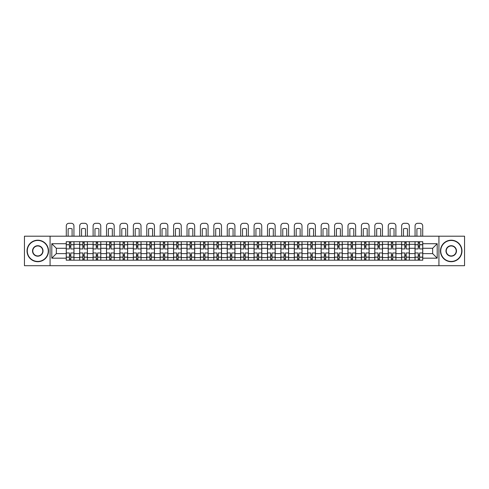 <?xml version="1.0" encoding="UTF-8"?>
<svg xmlns="http://www.w3.org/2000/svg" width="489" height="489" viewBox="0 0 489 489"><rect width="100%" height="100%" fill="white"/><g stroke="black" fill="none" stroke-linecap="round" stroke-linejoin="round"><path stroke-width="0.73" d="M438.926 265.698L464.55 265.698L464.55 236.199L24.45 236.199L24.45 265.698L438.926 265.698L438.926 236.199M79.658 260.191L79.658 244.329L73.98 244.329L73.98 260.191M73.98 244.329L73.98 241.707M79.658 244.329L79.658 241.707M87.397 241.707L87.397 260.191M93.069 260.191L93.069 241.707M100.807 241.707L100.807 260.191M106.486 260.191L106.486 241.707M114.224 241.707L114.224 260.191M119.897 260.191L119.897 241.707M127.641 241.707L127.641 260.191M133.314 260.191L133.314 241.707M141.052 241.707L141.052 260.191M146.731 260.191L146.731 241.707M154.469 241.707L154.469 260.191M160.141 260.191L160.141 241.707M167.88 241.707L167.88 260.191M173.558 260.191L173.558 241.707M181.297 241.707L181.297 260.191M186.975 260.191L186.975 241.707M194.714 241.707L194.714 260.191M200.386 260.191L200.386 241.707M208.125 241.707L208.125 260.191M213.803 260.191L213.803 241.707M221.541 241.707L221.541 260.191M227.214 260.191L227.214 241.707M234.952 241.707L234.952 260.191M240.631 260.191L240.631 241.707M248.369 241.707L248.369 260.191M254.048 260.191L254.048 241.707M261.786 241.707L261.786 260.191M267.459 260.191L267.459 241.707M275.197 241.707L275.197 260.191M280.875 260.191L280.875 241.707M288.614 241.707L288.614 260.191M294.286 260.191L294.286 241.707M302.025 241.707L302.025 260.191M307.703 260.191L307.703 241.707M315.442 241.707L315.442 260.191M321.12 260.191L321.12 241.707M328.859 241.707L328.859 260.191M334.531 260.191L334.531 241.707M342.269 241.707L342.269 260.191M347.948 260.191L347.948 241.707M355.686 241.707L355.686 260.191M361.359 260.191L361.359 241.707M369.103 241.707L369.103 260.191M374.776 260.191L374.776 241.707M382.514 241.707L382.514 260.191M388.193 260.191L388.193 241.707M395.931 241.707L395.931 260.191M401.603 260.191L401.603 241.707M409.342 241.707L409.342 260.191M415.02 260.191L415.02 241.707M415.02 253.614L409.342 253.614M401.603 253.614L395.931 253.614M388.193 253.614L382.514 253.614M374.776 253.614L369.103 253.614M361.359 253.614L355.686 253.614M347.948 253.614L342.269 253.614M334.531 253.614L328.859 253.614M321.12 253.614L315.442 253.614M307.703 253.614L302.025 253.614M294.286 253.614L288.614 253.614M280.875 253.614L275.197 253.614M267.459 253.614L261.786 253.614M254.048 253.614L248.369 253.614M240.631 253.614L234.952 253.614M227.214 253.614L221.541 253.614M213.803 253.614L208.125 253.614M200.386 253.614L194.714 253.614M186.975 253.614L181.297 253.614M173.558 253.614L167.88 253.614M160.141 253.614L154.469 253.614M146.731 253.614L141.052 253.614M133.314 253.614L127.641 253.614M119.897 253.614L114.224 253.614M106.486 253.614L100.807 253.614M93.069 253.614L87.397 253.614M79.658 253.614L73.98 253.614M415.02 248.284L409.342 248.284M401.603 248.284L395.931 248.284M388.193 248.284L382.514 248.284M374.776 248.284L369.103 248.284M361.359 248.284L355.686 248.284M347.948 248.284L342.269 248.284M334.531 248.284L328.859 248.284M321.12 248.284L315.442 248.284M307.703 248.284L302.025 248.284M294.286 248.284L288.614 248.284M280.875 248.284L275.197 248.284M267.459 248.284L261.786 248.284M254.048 248.284L248.369 248.284M240.631 248.284L234.952 248.284M227.214 248.284L221.541 248.284M213.803 248.284L208.125 248.284M200.386 248.284L194.714 248.284M186.975 248.284L181.297 248.284M173.558 248.284L167.88 248.284M160.141 248.284L154.469 248.284M146.731 248.284L141.052 248.284M133.314 248.284L127.641 248.284M119.897 248.284L114.224 248.284M106.486 248.284L100.807 248.284M93.069 248.284L87.397 248.284M79.658 248.284L73.98 248.284M56.351 253.614L66.241 253.614L66.241 248.284L56.351 248.284L56.351 253.614L51.797 258.174L51.797 243.724L66.241 243.724L66.241 248.284M422.759 248.284L422.759 253.614L432.649 253.614L432.649 248.284L422.759 248.284L422.759 241.707L66.241 241.707L66.241 243.724M422.759 243.724L437.203 243.724L437.203 258.174L422.759 258.174L422.759 253.614M66.241 253.614L66.241 260.191L422.759 260.191L422.759 258.174M66.241 258.174L51.797 258.174M50.074 265.698L50.074 236.199M70.801 258.901L69.426 258.901M69.426 242.996L70.801 242.996M84.212 258.901L82.837 258.901M82.837 242.996L84.212 242.996M97.629 258.901L96.254 258.901M96.254 242.996L97.629 242.996M111.04 258.901L109.664 258.901M109.664 242.996L111.04 242.996M124.457 258.901L123.081 258.901M123.081 242.996L124.457 242.996M137.874 258.901L136.498 258.901M136.498 242.996L137.874 242.996M151.284 258.901L149.909 258.901M149.909 242.996L151.284 242.996M164.701 258.901L163.326 258.901M163.326 242.996L164.701 242.996M178.118 258.901L176.737 258.901M176.737 242.996L178.118 242.996M191.529 258.901L190.154 258.901M190.154 242.996L191.529 242.996M204.946 258.901L203.571 258.901M203.571 242.996L204.946 242.996M218.357 258.901L216.982 258.901M216.982 242.996L218.357 242.996M231.774 258.901L230.398 258.901M230.398 242.996L231.774 242.996M245.191 258.901L243.809 258.901M243.809 242.996L245.191 242.996M258.602 258.901L257.226 258.901M257.226 242.996L258.602 242.996M272.018 258.901L270.643 258.901M270.643 242.996L272.018 242.996M285.429 258.901L284.054 258.901M284.054 242.996L285.429 242.996M298.846 258.901L297.471 258.901M297.471 242.996L298.846 242.996M312.263 258.901L310.882 258.901M310.882 242.996L312.263 242.996M325.674 258.901L324.299 258.901M324.299 242.996L325.674 242.996M339.091 258.901L337.716 258.901M337.716 242.996L339.091 242.996M352.502 258.901L351.126 258.901M351.126 242.996L352.502 242.996M365.919 258.901L364.543 258.901M364.543 242.996L365.919 242.996M379.336 258.901L377.96 258.901M377.96 242.996L379.336 242.996M392.746 258.901L391.371 258.901M391.371 242.996L392.746 242.996M406.163 258.901L404.788 258.901M404.788 242.996L406.163 242.996M419.574 258.901L418.199 258.901M418.199 242.996L419.574 242.996M51.797 243.724L56.351 248.284M432.649 253.614L437.203 258.174M432.649 248.284L437.203 243.724M73.937 260.191L73.937 248.932L70.801 248.932L70.801 241.707M69.426 241.707L69.426 248.932L66.284 248.932L66.284 241.707M73.937 248.932L73.937 241.707M66.284 260.191L66.284 252.972L69.426 252.972L69.426 260.191M70.801 260.191L70.801 252.972L73.937 252.972M69.426 247.037L70.801 247.037M66.284 252.972L66.284 248.932M70.801 254.861L69.426 254.861M70.801 259.078L69.426 259.078M69.426 255.979L70.801 255.979M70.801 245.918L69.426 245.918M69.426 242.825L70.801 242.825M73.937 236.199L73.937 225.881A2.579 2.579 0 0 0 71.357 223.302L68.863 223.302A2.579 2.579 0 0 0 66.284 225.881L66.284 236.199M68.136 236.199L68.136 228.846A5.33 5.33 0 0 1 72.091 228.846L72.091 236.199M87.354 260.191L87.354 248.932L84.212 248.932L84.212 241.707M82.837 241.707L82.837 248.932L79.701 248.932L79.701 241.707M87.354 248.932L87.354 241.707M79.701 260.191L79.701 252.972L82.837 252.972L82.837 260.191M84.212 260.191L84.212 252.972L87.354 252.972M82.837 247.037L84.212 247.037M79.701 252.972L79.701 248.932M84.212 254.861L82.837 254.861M84.212 259.078L82.837 259.078M82.837 255.979L84.212 255.979M84.212 245.918L82.837 245.918M82.837 242.825L84.212 242.825M87.354 236.199L87.354 225.881A2.579 2.579 0 0 0 84.774 223.302L82.28 223.302A2.579 2.579 0 0 0 79.701 225.881L79.701 236.199M81.547 236.199L81.547 228.846A5.33 5.33 0 0 1 85.502 228.846L85.502 236.199M100.765 260.191L100.765 248.932L97.629 248.932L97.629 241.707M96.254 241.707L96.254 248.932L93.112 248.932L93.112 241.707M100.765 248.932L100.765 241.707M93.112 260.191L93.112 252.972L96.254 252.972L96.254 260.191M97.629 260.191L97.629 252.972L100.765 252.972M96.254 247.037L97.629 247.037M93.112 252.972L93.112 248.932M97.629 254.861L96.254 254.861M97.629 259.078L96.254 259.078M96.254 255.979L97.629 255.979M97.629 245.918L96.254 245.918M96.254 242.825L97.629 242.825M100.765 236.199L100.765 225.881A2.579 2.579 0 0 0 98.185 223.302L95.691 223.302A2.579 2.579 0 0 0 93.112 225.881L93.112 236.199M94.964 236.199L94.964 228.846A5.33 5.33 0 0 1 98.919 228.846L98.919 236.199M114.181 260.191L114.181 248.932L111.04 248.932L111.04 241.707M109.664 241.707L109.664 248.932L106.529 248.932L106.529 241.707M114.181 248.932L114.181 241.707M106.529 260.191L106.529 252.972L109.664 252.972L109.664 260.191M111.04 260.191L111.04 252.972L114.181 252.972M109.664 247.037L111.04 247.037M106.529 252.972L106.529 248.932M111.04 254.861L109.664 254.861M111.04 259.078L109.664 259.078M109.664 255.979L111.04 255.979M111.04 245.918L109.664 245.918M109.664 242.825L111.04 242.825M114.181 236.199L114.181 225.881A2.579 2.579 0 0 0 111.602 223.302L109.108 223.302A2.579 2.579 0 0 0 106.529 225.881L106.529 236.199M108.375 236.199L108.375 228.846A5.33 5.33 0 0 1 112.329 228.846L112.329 236.199M127.598 260.191L127.598 248.932L124.457 248.932L124.457 241.707M123.081 241.707L123.081 248.932L119.946 248.932L119.946 241.707M127.598 248.932L127.598 241.707M119.946 260.191L119.946 252.972L123.081 252.972L123.081 260.191M124.457 260.191L124.457 252.972L127.598 252.972M123.081 247.037L124.457 247.037M119.946 252.972L119.946 248.932M124.457 254.861L123.081 254.861M124.457 259.078L123.081 259.078M123.081 255.979L124.457 255.979M124.457 245.918L123.081 245.918M123.081 242.825L124.457 242.825M127.598 236.199L127.598 225.881A2.579 2.579 0 0 0 125.019 223.302L122.525 223.302A2.579 2.579 0 0 0 119.946 225.881L119.946 236.199M121.792 236.199L121.792 228.846A5.33 5.33 0 0 1 125.746 228.846L125.746 236.199M141.009 260.191L141.009 248.932L137.874 248.932L137.874 241.707M136.498 241.707L136.498 248.932L133.356 248.932L133.356 241.707M141.009 248.932L141.009 241.707M133.356 260.191L133.356 252.972L136.498 252.972L136.498 260.191M137.874 260.191L137.874 252.972L141.009 252.972M136.498 247.037L137.874 247.037M133.356 252.972L133.356 248.932M137.874 254.861L136.498 254.861M137.874 259.078L136.498 259.078M136.498 255.979L137.874 255.979M137.874 245.918L136.498 245.918M136.498 242.825L137.874 242.825M141.009 236.199L141.009 225.881A2.579 2.579 0 0 0 138.43 223.302L135.936 223.302A2.579 2.579 0 0 0 133.356 225.881L133.356 236.199M135.208 236.199L135.208 228.846A5.33 5.33 0 0 1 139.163 228.846L139.163 236.199M37.781 261.438A10.489 10.489 0 0 0 48.27 250.949A10.489 10.489 0 0 0 37.781 240.46A10.489 10.489 0 0 0 27.286 250.949A10.489 10.489 0 0 0 37.781 261.438M37.781 240.203A10.746 10.746 0 0 1 48.527 250.949A10.746 10.746 0 0 1 37.781 261.701A10.746 10.746 0 0 1 27.029 250.949A10.746 10.746 0 0 1 37.781 240.203M37.781 256.193A5.245 5.245 0 0 1 32.531 250.949A5.245 5.245 0 0 1 37.781 245.704A5.245 5.245 0 0 1 43.026 250.949A5.245 5.245 0 0 1 37.781 256.193M37.781 245.961A4.988 4.988 0 0 0 32.794 250.949A4.988 4.988 0 0 0 37.781 255.936A4.988 4.988 0 0 0 42.763 250.949A4.988 4.988 0 0 0 37.781 245.961M451.219 261.438A10.489 10.489 0 0 0 461.714 250.949A10.489 10.489 0 0 0 451.219 240.46A10.489 10.489 0 0 0 440.73 250.949A10.489 10.489 0 0 0 451.219 261.438M451.219 240.203A10.746 10.746 0 0 1 461.971 250.949A10.746 10.746 0 0 1 451.219 261.701A10.746 10.746 0 0 1 440.473 250.949A10.746 10.746 0 0 1 451.219 240.203M451.219 256.193A5.245 5.245 0 0 1 445.974 250.949A5.245 5.245 0 0 1 451.219 245.704A5.245 5.245 0 0 1 456.469 250.949A5.245 5.245 0 0 1 451.219 256.193M451.219 245.961A4.988 4.988 0 0 0 446.237 250.949A4.988 4.988 0 0 0 451.219 255.936A4.988 4.988 0 0 0 456.206 250.949A4.988 4.988 0 0 0 451.219 245.961M154.426 260.191L154.426 248.932L151.284 248.932L151.284 241.707M149.909 241.707L149.909 248.932L146.773 248.932L146.773 241.707M154.426 248.932L154.426 241.707M146.773 260.191L146.773 252.972L149.909 252.972L149.909 260.191M151.284 260.191L151.284 252.972L154.426 252.972M149.909 247.037L151.284 247.037M146.773 252.972L146.773 248.932M151.284 254.861L149.909 254.861M151.284 259.078L149.909 259.078M149.909 255.979L151.284 255.979M151.284 245.918L149.909 245.918M149.909 242.825L151.284 242.825M154.426 236.199L154.426 225.881A2.579 2.579 0 0 0 151.847 223.302L149.353 223.302A2.579 2.579 0 0 0 146.773 225.881L146.773 236.199M148.619 236.199L148.619 228.846A5.33 5.33 0 0 1 152.574 228.846L152.574 236.199M167.837 260.191L167.837 248.932L164.701 248.932L164.701 241.707M163.326 241.707L163.326 248.932L160.184 248.932L160.184 241.707M167.837 248.932L167.837 241.707M160.184 260.191L160.184 252.972L163.326 252.972L163.326 260.191M164.701 260.191L164.701 252.972L167.837 252.972M163.326 247.037L164.701 247.037M160.184 252.972L160.184 248.932M164.701 254.861L163.326 254.861M164.701 259.078L163.326 259.078M163.326 255.979L164.701 255.979M164.701 245.918L163.326 245.918M163.326 242.825L164.701 242.825M167.837 236.199L167.837 225.881A2.579 2.579 0 0 0 165.258 223.302L162.764 223.302A2.579 2.579 0 0 0 160.184 225.881L160.184 236.199M162.036 236.199L162.036 228.846A5.33 5.33 0 0 1 165.991 228.846L165.991 236.199M181.254 260.191L181.254 248.932L178.118 248.932L178.118 241.707M176.737 241.707L176.737 248.932L173.601 248.932L173.601 241.707M181.254 248.932L181.254 241.707M173.601 260.191L173.601 252.972L176.737 252.972L176.737 260.191M178.118 260.191L178.118 252.972L181.254 252.972M176.737 247.037L178.118 247.037M173.601 252.972L173.601 248.932M178.118 254.861L176.737 254.861M178.118 259.078L176.737 259.078M176.737 255.979L178.118 255.979M178.118 245.918L176.737 245.918M176.737 242.825L178.118 242.825M181.254 236.199L181.254 225.881A2.579 2.579 0 0 0 178.674 223.302L176.181 223.302A2.579 2.579 0 0 0 173.601 225.881L173.601 236.199M175.447 236.199L175.447 228.846A5.33 5.33 0 0 1 179.408 228.846L179.408 236.199M194.671 260.191L194.671 248.932L191.529 248.932L191.529 241.707M190.154 241.707L190.154 248.932L187.018 248.932L187.018 241.707M194.671 248.932L194.671 241.707M187.018 260.191L187.018 252.972L190.154 252.972L190.154 260.191M191.529 260.191L191.529 252.972L194.671 252.972M190.154 247.037L191.529 247.037M187.018 252.972L187.018 248.932M191.529 254.861L190.154 254.861M191.529 259.078L190.154 259.078M190.154 255.979L191.529 255.979M191.529 245.918L190.154 245.918M190.154 242.825L191.529 242.825M194.671 236.199L194.671 225.881A2.579 2.579 0 0 0 192.091 223.302L189.598 223.302A2.579 2.579 0 0 0 187.018 225.881L187.018 236.199M188.864 236.199L188.864 228.846A5.33 5.33 0 0 1 192.819 228.846L192.819 236.199M208.082 260.191L208.082 248.932L204.946 248.932L204.946 241.707M203.571 241.707L203.571 248.932L200.429 248.932L200.429 241.707M208.082 248.932L208.082 241.707M200.429 260.191L200.429 252.972L203.571 252.972L203.571 260.191M204.946 260.191L204.946 252.972L208.082 252.972M203.571 247.037L204.946 247.037M200.429 252.972L200.429 248.932M204.946 254.861L203.571 254.861M204.946 259.078L203.571 259.078M203.571 255.979L204.946 255.979M204.946 245.918L203.571 245.918M203.571 242.825L204.946 242.825M208.082 236.199L208.082 225.881A2.579 2.579 0 0 0 205.502 223.302L203.008 223.302A2.579 2.579 0 0 0 200.429 225.881L200.429 236.199M202.281 236.199L202.281 228.846A5.33 5.33 0 0 1 206.236 228.846L206.236 236.199M221.499 260.191L221.499 248.932L218.357 248.932L218.357 241.707M216.982 241.707L216.982 248.932L213.846 248.932L213.846 241.707M221.499 248.932L221.499 241.707M213.846 260.191L213.846 252.972L216.982 252.972L216.982 260.191M218.357 260.191L218.357 252.972L221.499 252.972M216.982 247.037L218.357 247.037M213.846 252.972L213.846 248.932M218.357 254.861L216.982 254.861M218.357 259.078L216.982 259.078M216.982 255.979L218.357 255.979M218.357 245.918L216.982 245.918M216.982 242.825L218.357 242.825M221.499 236.199L221.499 225.881A2.579 2.579 0 0 0 218.919 223.302L216.425 223.302A2.579 2.579 0 0 0 213.846 225.881L213.846 236.199M215.692 236.199L215.692 228.846A5.33 5.33 0 0 1 219.647 228.846L219.647 236.199M234.909 260.191L234.909 248.932L231.774 248.932L231.774 241.707M230.398 241.707L230.398 248.932L227.257 248.932L227.257 241.707M234.909 248.932L234.909 241.707M227.257 260.191L227.257 252.972L230.398 252.972L230.398 260.191M231.774 260.191L231.774 252.972L234.909 252.972M230.398 247.037L231.774 247.037M227.257 252.972L227.257 248.932M231.774 254.861L230.398 254.861M231.774 259.078L230.398 259.078M230.398 255.979L231.774 255.979M231.774 245.918L230.398 245.918M230.398 242.825L231.774 242.825M234.909 236.199L234.909 225.881A2.579 2.579 0 0 0 232.33 223.302L229.836 223.302A2.579 2.579 0 0 0 227.257 225.881L227.257 236.199M229.109 236.199L229.109 228.846A5.33 5.33 0 0 1 233.064 228.846L233.064 236.199M248.326 260.191L248.326 248.932L245.191 248.932L245.191 241.707M243.809 241.707L243.809 248.932L240.674 248.932L240.674 241.707M248.326 248.932L248.326 241.707M240.674 260.191L240.674 252.972L243.809 252.972L243.809 260.191M245.191 260.191L245.191 252.972L248.326 252.972M243.809 247.037L245.191 247.037M240.674 252.972L240.674 248.932M245.191 254.861L243.809 254.861M245.191 259.078L243.809 259.078M243.809 255.979L245.191 255.979M245.191 245.918L243.809 245.918M243.809 242.825L245.191 242.825M248.326 236.199L248.326 225.881A2.579 2.579 0 0 0 245.747 223.302L243.253 223.302A2.579 2.579 0 0 0 240.674 225.881L240.674 236.199M242.52 236.199L242.52 228.846A5.33 5.33 0 0 1 246.48 228.846L246.48 236.199M261.743 260.191L261.743 248.932L258.602 248.932L258.602 241.707M257.226 241.707L257.226 248.932L254.091 248.932L254.091 241.707M261.743 248.932L261.743 241.707M254.091 260.191L254.091 252.972L257.226 252.972L257.226 260.191M258.602 260.191L258.602 252.972L261.743 252.972M257.226 247.037L258.602 247.037M254.091 252.972L254.091 248.932M258.602 254.861L257.226 254.861M258.602 259.078L257.226 259.078M257.226 255.979L258.602 255.979M258.602 245.918L257.226 245.918M257.226 242.825L258.602 242.825M261.743 236.199L261.743 225.881A2.579 2.579 0 0 0 259.164 223.302L256.67 223.302A2.579 2.579 0 0 0 254.091 225.881L254.091 236.199M255.936 236.199L255.936 228.846A5.33 5.33 0 0 1 259.891 228.846L259.891 236.199M275.154 260.191L275.154 248.932L272.018 248.932L272.018 241.707M270.643 241.707L270.643 248.932L267.501 248.932L267.501 241.707M275.154 248.932L275.154 241.707M267.501 260.191L267.501 252.972L270.643 252.972L270.643 260.191M272.018 260.191L272.018 252.972L275.154 252.972M270.643 247.037L272.018 247.037M267.501 252.972L267.501 248.932M272.018 254.861L270.643 254.861M272.018 259.078L270.643 259.078M270.643 255.979L272.018 255.979M272.018 245.918L270.643 245.918M270.643 242.825L272.018 242.825M275.154 236.199L275.154 225.881A2.579 2.579 0 0 0 272.575 223.302L270.081 223.302A2.579 2.579 0 0 0 267.501 225.881L267.501 236.199M269.353 236.199L269.353 228.846A5.33 5.33 0 0 1 273.308 228.846L273.308 236.199M288.571 260.191L288.571 248.932L285.429 248.932L285.429 241.707M284.054 241.707L284.054 248.932L280.918 248.932L280.918 241.707M288.571 248.932L288.571 241.707M280.918 260.191L280.918 252.972L284.054 252.972L284.054 260.191M285.429 260.191L285.429 252.972L288.571 252.972M284.054 247.037L285.429 247.037M280.918 252.972L280.918 248.932M285.429 254.861L284.054 254.861M285.429 259.078L284.054 259.078M284.054 255.979L285.429 255.979M285.429 245.918L284.054 245.918M284.054 242.825L285.429 242.825M288.571 236.199L288.571 225.881A2.579 2.579 0 0 0 285.992 223.302L283.498 223.302A2.579 2.579 0 0 0 280.918 225.881L280.918 236.199M282.764 236.199L282.764 228.846A5.33 5.33 0 0 1 286.719 228.846L286.719 236.199M301.982 260.191L301.982 248.932L298.846 248.932L298.846 241.707M297.471 241.707L297.471 248.932L294.329 248.932L294.329 241.707M301.982 248.932L301.982 241.707M294.329 260.191L294.329 252.972L297.471 252.972L297.471 260.191M298.846 260.191L298.846 252.972L301.982 252.972M297.471 247.037L298.846 247.037M294.329 252.972L294.329 248.932M298.846 254.861L297.471 254.861M298.846 259.078L297.471 259.078M297.471 255.979L298.846 255.979M298.846 245.918L297.471 245.918M297.471 242.825L298.846 242.825M301.982 236.199L301.982 225.881A2.579 2.579 0 0 0 299.402 223.302L296.909 223.302A2.579 2.579 0 0 0 294.329 225.881L294.329 236.199M296.181 236.199L296.181 228.846A5.33 5.33 0 0 1 300.136 228.846L300.136 236.199M315.399 260.191L315.399 248.932L312.263 248.932L312.263 241.707M310.882 241.707L310.882 248.932L307.746 248.932L307.746 241.707M315.399 248.932L315.399 241.707M307.746 260.191L307.746 252.972L310.882 252.972L310.882 260.191M312.263 260.191L312.263 252.972L315.399 252.972M310.882 247.037L312.263 247.037M307.746 252.972L307.746 248.932M312.263 254.861L310.882 254.861M312.263 259.078L310.882 259.078M310.882 255.979L312.263 255.979M312.263 245.918L310.882 245.918M310.882 242.825L312.263 242.825M315.399 236.199L315.399 225.881A2.579 2.579 0 0 0 312.819 223.302L310.326 223.302A2.579 2.579 0 0 0 307.746 225.881L307.746 236.199M309.592 236.199L309.592 228.846A5.33 5.33 0 0 1 313.553 228.846L313.553 236.199M328.816 260.191L328.816 248.932L325.674 248.932L325.674 241.707M324.299 241.707L324.299 248.932L321.163 248.932L321.163 241.707M328.816 248.932L328.816 241.707M321.163 260.191L321.163 252.972L324.299 252.972L324.299 260.191M325.674 260.191L325.674 252.972L328.816 252.972M324.299 247.037L325.674 247.037M321.163 252.972L321.163 248.932M325.674 254.861L324.299 254.861M325.674 259.078L324.299 259.078M324.299 255.979L325.674 255.979M325.674 245.918L324.299 245.918M324.299 242.825L325.674 242.825M328.816 236.199L328.816 225.881A2.579 2.579 0 0 0 326.236 223.302L323.742 223.302A2.579 2.579 0 0 0 321.163 225.881L321.163 236.199M323.009 236.199L323.009 228.846A5.33 5.33 0 0 1 326.964 228.846L326.964 236.199M342.227 260.191L342.227 248.932L339.091 248.932L339.091 241.707M337.716 241.707L337.716 248.932L334.574 248.932L334.574 241.707M342.227 248.932L342.227 241.707M334.574 260.191L334.574 252.972L337.716 252.972L337.716 260.191M339.091 260.191L339.091 252.972L342.227 252.972M337.716 247.037L339.091 247.037M334.574 252.972L334.574 248.932M339.091 254.861L337.716 254.861M339.091 259.078L337.716 259.078M337.716 255.979L339.091 255.979M339.091 245.918L337.716 245.918M337.716 242.825L339.091 242.825M342.227 236.199L342.227 225.881A2.579 2.579 0 0 0 339.647 223.302L337.153 223.302A2.579 2.579 0 0 0 334.574 225.881L334.574 236.199M336.426 236.199L336.426 228.846A5.33 5.33 0 0 1 340.381 228.846L340.381 236.199M355.644 260.191L355.644 248.932L352.502 248.932L352.502 241.707M351.126 241.707L351.126 248.932L347.991 248.932L347.991 241.707M355.644 248.932L355.644 241.707M347.991 260.191L347.991 252.972L351.126 252.972L351.126 260.191M352.502 260.191L352.502 252.972L355.644 252.972M351.126 247.037L352.502 247.037M347.991 252.972L347.991 248.932M352.502 254.861L351.126 254.861M352.502 259.078L351.126 259.078M351.126 255.979L352.502 255.979M352.502 245.918L351.126 245.918M351.126 242.825L352.502 242.825M355.644 236.199L355.644 225.881A2.579 2.579 0 0 0 353.064 223.302L350.57 223.302A2.579 2.579 0 0 0 347.991 225.881L347.991 236.199M349.837 236.199L349.837 228.846A5.33 5.33 0 0 1 353.791 228.846L353.791 236.199M369.054 260.191L369.054 248.932L365.919 248.932L365.919 241.707M364.543 241.707L364.543 248.932L361.402 248.932L361.402 241.707M369.054 248.932L369.054 241.707M361.402 260.191L361.402 252.972L364.543 252.972L364.543 260.191M365.919 260.191L365.919 252.972L369.054 252.972M364.543 247.037L365.919 247.037M361.402 252.972L361.402 248.932M365.919 254.861L364.543 254.861M365.919 259.078L364.543 259.078M364.543 255.979L365.919 255.979M365.919 245.918L364.543 245.918M364.543 242.825L365.919 242.825M369.054 236.199L369.054 225.881A2.579 2.579 0 0 0 366.475 223.302L363.981 223.302A2.579 2.579 0 0 0 361.402 225.881L361.402 236.199M363.254 236.199L363.254 228.846A5.33 5.33 0 0 1 367.208 228.846L367.208 236.199M382.471 260.191L382.471 248.932L379.336 248.932L379.336 241.707M377.96 241.707L377.96 248.932L374.819 248.932L374.819 241.707M382.471 248.932L382.471 241.707M374.819 260.191L374.819 252.972L377.96 252.972L377.96 260.191M379.336 260.191L379.336 252.972L382.471 252.972M377.96 247.037L379.336 247.037M374.819 252.972L374.819 248.932M379.336 254.861L377.96 254.861M379.336 259.078L377.96 259.078M377.96 255.979L379.336 255.979M379.336 245.918L377.96 245.918M377.96 242.825L379.336 242.825M382.471 236.199L382.471 225.881A2.579 2.579 0 0 0 379.892 223.302L377.398 223.302A2.579 2.579 0 0 0 374.819 225.881L374.819 236.199M376.671 236.199L376.671 228.846A5.33 5.33 0 0 1 380.625 228.846L380.625 236.199M395.888 260.191L395.888 248.932L392.746 248.932L392.746 241.707M391.371 241.707L391.371 248.932L388.235 248.932L388.235 241.707M395.888 248.932L395.888 241.707M388.235 260.191L388.235 252.972L391.371 252.972L391.371 260.191M392.746 260.191L392.746 252.972L395.888 252.972M391.371 247.037L392.746 247.037M388.235 252.972L388.235 248.932M392.746 254.861L391.371 254.861M392.746 259.078L391.371 259.078M391.371 255.979L392.746 255.979M392.746 245.918L391.371 245.918M391.371 242.825L392.746 242.825M395.888 236.199L395.888 225.881A2.579 2.579 0 0 0 393.309 223.302L390.815 223.302A2.579 2.579 0 0 0 388.235 225.881L388.235 236.199M390.081 236.199L390.081 228.846A5.33 5.33 0 0 1 394.036 228.846L394.036 236.199M409.299 260.191L409.299 248.932L406.163 248.932L406.163 241.707M404.788 241.707L404.788 248.932L401.646 248.932L401.646 241.707M409.299 248.932L409.299 241.707M401.646 260.191L401.646 252.972L404.788 252.972L404.788 260.191M406.163 260.191L406.163 252.972L409.299 252.972M404.788 247.037L406.163 247.037M401.646 252.972L401.646 248.932M406.163 254.861L404.788 254.861M406.163 259.078L404.788 259.078M404.788 255.979L406.163 255.979M406.163 245.918L404.788 245.918M404.788 242.825L406.163 242.825M409.299 236.199L409.299 225.881A2.579 2.579 0 0 0 406.72 223.302L404.226 223.302A2.579 2.579 0 0 0 401.646 225.881L401.646 236.199M403.498 236.199L403.498 228.846A5.33 5.33 0 0 1 407.453 228.846L407.453 236.199M422.716 260.191L422.716 248.932L419.574 248.932L419.574 241.707M418.199 241.707L418.199 248.932L415.063 248.932L415.063 241.707M422.716 248.932L422.716 241.707M415.063 260.191L415.063 252.972L418.199 252.972L418.199 260.191M419.574 260.191L419.574 252.972L422.716 252.972M418.199 247.037L419.574 247.037M415.063 252.972L415.063 248.932M419.574 254.861L418.199 254.861M419.574 259.078L418.199 259.078M418.199 255.979L419.574 255.979M419.574 245.918L418.199 245.918M418.199 242.825L419.574 242.825M422.716 236.199L422.716 225.881A2.579 2.579 0 0 0 420.137 223.302L417.643 223.302A2.579 2.579 0 0 0 415.063 225.881L415.063 236.199M416.909 236.199L416.909 228.846A5.33 5.33 0 0 1 420.864 228.846L420.864 236.199M401.603 244.329L395.931 244.329M388.193 244.329L382.514 244.329M374.776 244.329L369.103 244.329M361.359 244.329L355.686 244.329M347.948 244.329L342.269 244.329M334.531 244.329L328.859 244.329M321.12 244.329L315.442 244.329M307.703 244.329L302.025 244.329M294.286 244.329L288.614 244.329M280.875 244.329L275.197 244.329M267.459 244.329L261.786 244.329M254.048 244.329L248.369 244.329M240.631 244.329L234.952 244.329M227.214 244.329L221.541 244.329M213.803 244.329L208.125 244.329M200.386 244.329L194.714 244.329M186.975 244.329L181.297 244.329M173.558 244.329L167.88 244.329M160.141 244.329L154.469 244.329M146.731 244.329L141.052 244.329M133.314 244.329L127.641 244.329M119.897 244.329L114.224 244.329M106.486 244.329L100.807 244.329M93.069 244.329L87.397 244.329M415.02 244.329L409.342 244.329M401.603 257.569L395.931 257.569M388.193 257.569L382.514 257.569M374.776 257.569L369.103 257.569M361.359 257.569L355.686 257.569M347.948 257.569L342.269 257.569M334.531 257.569L328.859 257.569M321.12 257.569L315.442 257.569M307.703 257.569L302.025 257.569M294.286 257.569L288.614 257.569M280.875 257.569L275.197 257.569M267.459 257.569L261.786 257.569M254.048 257.569L248.369 257.569M240.631 257.569L234.952 257.569M227.214 257.569L221.541 257.569M213.803 257.569L208.125 257.569M200.386 257.569L194.714 257.569M186.975 257.569L181.297 257.569M173.558 257.569L167.88 257.569M160.141 257.569L154.469 257.569M146.731 257.569L141.052 257.569M133.314 257.569L127.641 257.569M119.897 257.569L114.224 257.569M106.486 257.569L100.807 257.569M93.069 257.569L87.397 257.569M79.658 257.569L73.98 257.569M415.02 257.569L409.342 257.569M73.937 244.671L70.801 244.671M69.426 244.671L66.284 244.671M69.426 244.787L66.284 244.787M69.426 257.11L66.284 257.11M69.426 257.226L66.284 257.226M73.937 257.226L70.801 257.226M73.937 244.787L70.801 244.787M73.937 257.11L70.801 257.11M87.354 244.671L84.212 244.671M82.837 244.671L79.701 244.671M82.837 244.787L79.701 244.787M82.837 257.11L79.701 257.11M82.837 257.226L79.701 257.226M87.354 257.226L84.212 257.226M87.354 244.787L84.212 244.787M87.354 257.11L84.212 257.11M100.765 244.671L97.629 244.671M96.254 244.671L93.112 244.671M96.254 244.787L93.112 244.787M96.254 257.11L93.112 257.11M96.254 257.226L93.112 257.226M100.765 257.226L97.629 257.226M100.765 244.787L97.629 244.787M100.765 257.11L97.629 257.11M114.181 244.671L111.04 244.671M109.664 244.671L106.529 244.671M109.664 244.787L106.529 244.787M109.664 257.11L106.529 257.11M109.664 257.226L106.529 257.226M114.181 257.226L111.04 257.226M114.181 244.787L111.04 244.787M114.181 257.11L111.04 257.11M127.598 244.671L124.457 244.671M123.081 244.671L119.946 244.671M123.081 244.787L119.946 244.787M123.081 257.11L119.946 257.11M123.081 257.226L119.946 257.226M127.598 257.226L124.457 257.226M127.598 244.787L124.457 244.787M127.598 257.11L124.457 257.11M141.009 244.671L137.874 244.671M136.498 244.671L133.356 244.671M136.498 244.787L133.356 244.787M136.498 257.11L133.356 257.11M136.498 257.226L133.356 257.226M141.009 257.226L137.874 257.226M141.009 244.787L137.874 244.787M141.009 257.11L137.874 257.11M154.426 244.671L151.284 244.671M149.909 244.671L146.773 244.671M149.909 244.787L146.773 244.787M149.909 257.11L146.773 257.11M149.909 257.226L146.773 257.226M154.426 257.226L151.284 257.226M154.426 244.787L151.284 244.787M154.426 257.11L151.284 257.11M167.837 244.671L164.701 244.671M163.326 244.671L160.184 244.671M163.326 244.787L160.184 244.787M163.326 257.11L160.184 257.11M163.326 257.226L160.184 257.226M167.837 257.226L164.701 257.226M167.837 244.787L164.701 244.787M167.837 257.11L164.701 257.11M181.254 244.671L178.118 244.671M176.737 244.671L173.601 244.671M176.737 244.787L173.601 244.787M176.737 257.11L173.601 257.11M176.737 257.226L173.601 257.226M181.254 257.226L178.118 257.226M181.254 244.787L178.118 244.787M181.254 257.11L178.118 257.11M194.671 244.671L191.529 244.671M190.154 244.671L187.018 244.671M190.154 244.787L187.018 244.787M190.154 257.11L187.018 257.11M190.154 257.226L187.018 257.226M194.671 257.226L191.529 257.226M194.671 244.787L191.529 244.787M194.671 257.11L191.529 257.11M208.082 244.671L204.946 244.671M203.571 244.671L200.429 244.671M203.571 244.787L200.429 244.787M203.571 257.11L200.429 257.11M203.571 257.226L200.429 257.226M208.082 257.226L204.946 257.226M208.082 244.787L204.946 244.787M208.082 257.11L204.946 257.11M221.499 244.671L218.357 244.671M216.982 244.671L213.846 244.671M216.982 244.787L213.846 244.787M216.982 257.11L213.846 257.11M216.982 257.226L213.846 257.226M221.499 257.226L218.357 257.226M221.499 244.787L218.357 244.787M221.499 257.11L218.357 257.11M234.909 244.671L231.774 244.671M230.398 244.671L227.257 244.671M230.398 244.787L227.257 244.787M230.398 257.11L227.257 257.11M230.398 257.226L227.257 257.226M234.909 257.226L231.774 257.226M234.909 244.787L231.774 244.787M234.909 257.11L231.774 257.11M248.326 244.671L245.191 244.671M243.809 244.671L240.674 244.671M243.809 244.787L240.674 244.787M243.809 257.11L240.674 257.11M243.809 257.226L240.674 257.226M248.326 257.226L245.191 257.226M248.326 244.787L245.191 244.787M248.326 257.11L245.191 257.11M261.743 244.671L258.602 244.671M257.226 244.671L254.091 244.671M257.226 244.787L254.091 244.787M257.226 257.11L254.091 257.11M257.226 257.226L254.091 257.226M261.743 257.226L258.602 257.226M261.743 244.787L258.602 244.787M261.743 257.11L258.602 257.11M275.154 244.671L272.018 244.671M270.643 244.671L267.501 244.671M270.643 244.787L267.501 244.787M270.643 257.11L267.501 257.11M270.643 257.226L267.501 257.226M275.154 257.226L272.018 257.226M275.154 244.787L272.018 244.787M275.154 257.11L272.018 257.11M288.571 244.671L285.429 244.671M284.054 244.671L280.918 244.671M284.054 244.787L280.918 244.787M284.054 257.11L280.918 257.11M284.054 257.226L280.918 257.226M288.571 257.226L285.429 257.226M288.571 244.787L285.429 244.787M288.571 257.11L285.429 257.11M301.982 244.671L298.846 244.671M297.471 244.671L294.329 244.671M297.471 244.787L294.329 244.787M297.471 257.11L294.329 257.11M297.471 257.226L294.329 257.226M301.982 257.226L298.846 257.226M301.982 244.787L298.846 244.787M301.982 257.11L298.846 257.11M315.399 244.671L312.263 244.671M310.882 244.671L307.746 244.671M310.882 244.787L307.746 244.787M310.882 257.11L307.746 257.11M310.882 257.226L307.746 257.226M315.399 257.226L312.263 257.226M315.399 244.787L312.263 244.787M315.399 257.11L312.263 257.11M328.816 244.671L325.674 244.671M324.299 244.671L321.163 244.671M324.299 244.787L321.163 244.787M324.299 257.11L321.163 257.11M324.299 257.226L321.163 257.226M328.816 257.226L325.674 257.226M328.816 244.787L325.674 244.787M328.816 257.11L325.674 257.11M342.227 244.671L339.091 244.671M337.716 244.671L334.574 244.671M337.716 244.787L334.574 244.787M337.716 257.11L334.574 257.11M337.716 257.226L334.574 257.226M342.227 257.226L339.091 257.226M342.227 244.787L339.091 244.787M342.227 257.11L339.091 257.11M355.644 244.671L352.502 244.671M351.126 244.671L347.991 244.671M351.126 244.787L347.991 244.787M351.126 257.11L347.991 257.11M351.126 257.226L347.991 257.226M355.644 257.226L352.502 257.226M355.644 244.787L352.502 244.787M355.644 257.11L352.502 257.11M369.054 244.671L365.919 244.671M364.543 244.671L361.402 244.671M364.543 244.787L361.402 244.787M364.543 257.11L361.402 257.11M364.543 257.226L361.402 257.226M369.054 257.226L365.919 257.226M369.054 244.787L365.919 244.787M369.054 257.11L365.919 257.11M382.471 244.671L379.336 244.671M377.96 244.671L374.819 244.671M377.96 244.787L374.819 244.787M377.96 257.11L374.819 257.11M377.96 257.226L374.819 257.226M382.471 257.226L379.336 257.226M382.471 244.787L379.336 244.787M382.471 257.11L379.336 257.11M395.888 244.671L392.746 244.671M391.371 244.671L388.235 244.671M391.371 244.787L388.235 244.787M391.371 257.11L388.235 257.11M391.371 257.226L388.235 257.226M395.888 257.226L392.746 257.226M395.888 244.787L392.746 244.787M395.888 257.11L392.746 257.11M409.299 244.671L406.163 244.671M404.788 244.671L401.646 244.671M404.788 244.787L401.646 244.787M404.788 257.11L401.646 257.11M404.788 257.226L401.646 257.226M409.299 257.226L406.163 257.226M409.299 244.787L406.163 244.787M409.299 257.11L406.163 257.11M422.716 244.671L419.574 244.671M418.199 244.671L415.063 244.671M418.199 244.787L415.063 244.787M418.199 257.11L415.063 257.11M418.199 257.226L415.063 257.226M422.716 257.226L419.574 257.226M422.716 244.787L419.574 244.787M422.716 257.11L419.574 257.11"/></g></svg>
